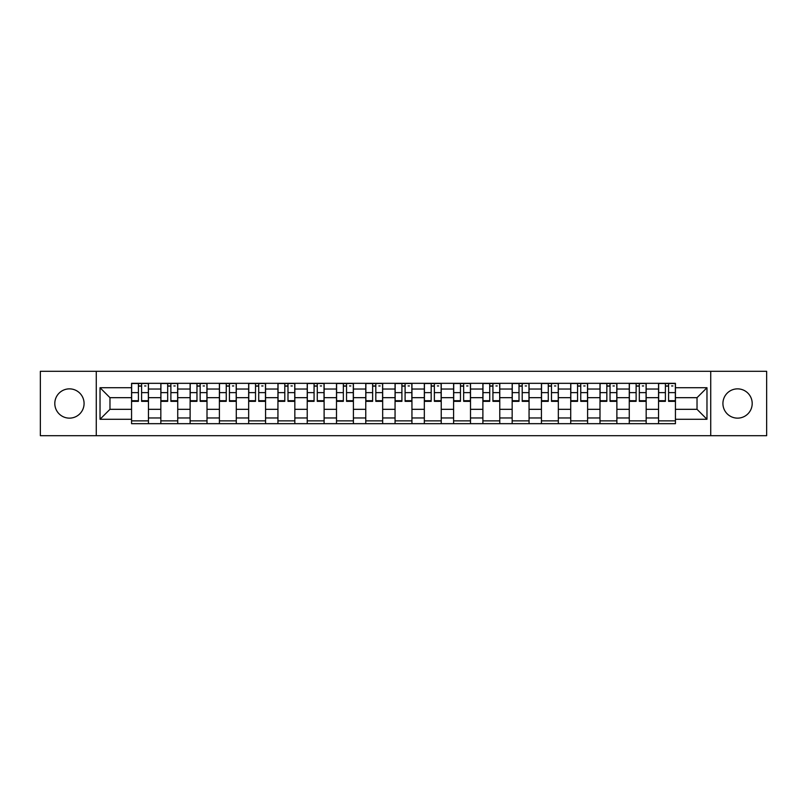 <?xml version="1.0" encoding="UTF-8"?>
<svg xmlns="http://www.w3.org/2000/svg" width="807" height="807" viewBox="0 0 807 807"><rect width="100%" height="100%" fill="white"/><g stroke="black" fill="none" stroke-linecap="round" stroke-linejoin="round"><path stroke-width="1.21" d="M737.558 388.863A14.637 14.637 0 0 0 722.921 403.5A14.637 14.637 0 0 0 737.558 418.137A14.637 14.637 0 0 0 752.195 403.5A14.637 14.637 0 0 0 737.558 388.863M69.442 388.863A14.637 14.637 0 0 0 54.805 403.5A14.637 14.637 0 0 0 69.442 418.137A14.637 14.637 0 0 0 84.079 403.5A14.637 14.637 0 0 0 69.442 388.863M710.725 435.689L766.65 435.689L766.65 371.311L40.35 371.311L40.35 435.689L710.725 435.689L710.725 371.311M160.835 423.675L160.835 389.045L148.448 389.045L148.448 423.675M148.448 389.045L148.448 383.325M160.835 389.045L160.835 383.325M177.732 383.325L177.732 423.675M190.119 423.675L190.119 383.325M207.006 383.325L207.006 423.675M219.393 423.675L219.393 383.325M236.28 383.325L236.28 423.675M248.667 423.675L248.667 383.325M265.564 383.325L265.564 423.675M277.941 423.675L277.941 383.325M294.837 383.325L294.837 423.675M307.225 423.675L307.225 383.325M324.111 383.325L324.111 423.675M336.499 423.675L336.499 383.325M353.395 383.325L353.395 423.675M365.773 423.675L365.773 383.325M382.669 383.325L382.669 423.675M395.057 423.675L395.057 383.325M411.943 383.325L411.943 423.675M424.331 423.675L424.331 383.325M441.227 383.325L441.227 423.675M453.605 423.675L453.605 383.325M470.501 383.325L470.501 423.675M482.889 423.675L482.889 383.325M499.775 383.325L499.775 423.675M512.163 423.675L512.163 383.325M529.059 383.325L529.059 423.675M541.436 423.675L541.436 383.325M558.333 383.325L558.333 423.675M570.72 423.675L570.72 383.325M587.607 383.325L587.607 423.675M599.994 423.675L599.994 383.325M616.881 383.325L616.881 423.675M629.268 423.675L629.268 383.325M646.165 383.325L646.165 423.675M658.552 423.675L658.552 383.325M658.552 409.32L646.165 409.32M629.268 409.32L616.881 409.32M599.994 409.32L587.607 409.32M570.72 409.32L558.333 409.32M541.436 409.32L529.059 409.32M512.163 409.32L499.775 409.32M482.889 409.32L470.501 409.32M453.605 409.32L441.227 409.32M424.331 409.32L411.943 409.32M395.057 409.32L382.669 409.32M365.773 409.32L353.395 409.32M336.499 409.32L324.111 409.32M307.225 409.32L294.837 409.32M277.941 409.32L265.564 409.32M248.667 409.32L236.28 409.32M219.393 409.32L207.006 409.32M190.119 409.32L177.732 409.32M160.835 409.32L148.448 409.32M658.552 397.68L646.165 397.68M629.268 397.68L616.881 397.68M599.994 397.68L587.607 397.68M570.72 397.68L558.333 397.68M541.436 397.68L529.059 397.68M512.163 397.68L499.775 397.68M482.889 397.68L470.501 397.68M453.605 397.68L441.227 397.68M424.331 397.68L411.943 397.68M395.057 397.68L382.669 397.68M365.773 397.68L353.395 397.68M336.499 397.68L324.111 397.68M307.225 397.68L294.837 397.68M277.941 397.68L265.564 397.68M248.667 397.68L236.28 397.68M219.393 397.68L207.006 397.68M190.119 397.68L177.732 397.68M160.835 397.68L148.448 397.68M109.974 409.32L131.561 409.32L131.561 397.68L109.974 397.68L109.974 409.32L100.028 419.267L100.028 387.733L131.561 387.733L131.561 397.68M675.439 397.68L675.439 409.32L697.026 409.32L697.026 397.68L675.439 397.68L675.439 383.325L131.561 383.325L131.561 387.733M675.439 387.733L706.972 387.733L706.972 419.267L675.439 419.267L675.439 409.32M131.561 409.32L131.561 423.675L675.439 423.675L675.439 419.267M131.561 419.267L100.028 419.267M96.275 435.689L96.275 371.311M148.448 420.861L131.561 420.861M138.411 386.139L141.598 386.139M177.732 420.861L160.835 420.861M167.685 386.139L170.882 386.139M207.006 420.861L190.119 420.861M196.969 386.139L200.156 386.139M236.28 420.861L219.393 420.861M226.242 386.139L229.43 386.139M265.564 420.861L248.667 420.861M255.516 386.139L258.714 386.139M294.837 420.861L277.941 420.861M284.8 386.139L287.988 386.139M324.111 420.861L307.225 420.861M314.074 386.139L317.262 386.139M353.395 420.861L336.499 420.861M343.348 386.139L346.536 386.139M382.669 420.861L365.773 420.861M372.632 386.139L375.82 386.139M411.943 420.861L395.057 420.861M401.906 386.139L405.094 386.139M441.227 420.861L424.331 420.861M431.18 386.139L434.368 386.139M470.501 420.861L453.605 420.861M460.464 386.139L463.652 386.139M499.775 420.861L482.889 420.861M489.738 386.139L492.926 386.139M529.059 420.861L512.163 420.861M519.012 386.139L522.2 386.139M558.333 420.861L541.436 420.861M548.286 386.139L551.484 386.139M587.607 420.861L570.72 420.861M577.57 386.139L580.758 386.139M616.881 420.861L599.994 420.861M606.844 386.139L610.031 386.139M646.165 420.861L629.268 420.861M636.118 386.139L639.315 386.139M675.439 420.861L658.552 420.861M665.402 386.139L668.589 386.139M100.028 387.733L109.974 397.68M697.026 409.32L706.972 419.267M697.026 397.68L706.972 387.733M141.598 401.341L141.598 383.517L148.357 383.517L148.357 401.341L141.598 401.341M138.411 385.948L141.598 385.948M144.604 385.948L145.916 385.948M142.163 383.517L131.652 383.517L131.652 401.341L138.411 401.341L138.411 383.517L137.846 383.517M170.882 401.341L170.882 383.517L177.631 383.517L177.631 401.341L170.882 401.341M167.685 385.948L170.882 385.948M173.878 385.948L175.19 385.948M171.437 383.517L160.926 383.517L160.926 401.341L167.685 401.341L167.685 383.517L167.12 383.517M200.156 401.341L200.156 383.517L206.915 383.517L206.915 401.341L200.156 401.341M196.969 385.948L200.156 385.948M203.162 385.948L204.474 385.948M200.721 383.517L190.21 383.517L190.21 401.341L196.969 401.341L196.969 383.517L196.404 383.517M229.43 401.341L229.43 383.517L236.189 383.517L236.189 401.341L229.43 401.341M226.242 385.948L229.43 385.948M232.436 385.948L233.748 385.948M229.995 383.517L219.484 383.517L219.484 401.341L226.242 401.341L226.242 383.517L225.678 383.517M258.714 401.341L258.714 383.517L265.463 383.517L265.463 401.341L258.714 401.341M255.516 385.948L258.714 385.948M261.71 385.948L263.021 385.948M259.269 383.517L248.758 383.517L248.758 401.341L255.516 401.341L255.516 383.517L254.951 383.517M287.988 401.341L287.988 383.517L294.747 383.517L294.747 401.341L287.988 401.341M284.8 385.948L287.988 385.948M290.994 385.948L292.305 385.948M288.553 383.517L278.042 383.517L278.042 401.341L284.8 401.341L284.8 383.517L284.235 383.517M317.262 401.341L317.262 383.517L324.021 383.517L324.021 401.341L317.262 401.341M314.074 385.948L317.262 385.948M320.268 385.948L321.579 385.948M317.827 383.517L307.316 383.517L307.316 401.341L314.074 401.341L314.074 383.517L313.509 383.517M346.536 401.341L346.536 383.517L353.295 383.517L353.295 401.341L346.536 401.341M343.348 385.948L346.536 385.948M349.542 385.948L350.853 385.948M347.101 383.517L336.59 383.517L336.59 401.341L343.348 401.341L343.348 383.517L342.783 383.517M375.82 401.341L375.82 383.517L382.579 383.517L382.579 401.341L375.82 401.341M372.632 385.948L375.82 385.948M378.816 385.948L380.137 385.948M376.385 383.517L365.874 383.517L365.874 401.341L372.632 401.341L372.632 383.517L372.067 383.517M405.094 401.341L405.094 383.517L411.852 383.517L411.852 401.341L405.094 401.341M401.906 385.948L405.094 385.948M408.1 385.948L409.411 385.948M405.659 383.517L395.148 383.517L395.148 401.341L401.906 401.341L401.906 383.517L401.341 383.517M434.368 401.341L434.368 383.517L441.126 383.517L441.126 401.341L434.368 401.341M431.18 385.948L434.368 385.948M437.374 385.948L438.685 385.948M434.933 383.517L424.421 383.517L424.421 401.341L431.18 401.341L431.18 383.517L430.615 383.517M463.652 401.341L463.652 383.517L470.41 383.517L470.41 401.341L463.652 401.341M460.464 385.948L463.652 385.948M466.648 385.948L467.969 385.948M464.217 383.517L453.705 383.517L453.705 401.341L460.464 401.341L460.464 383.517L459.899 383.517M492.926 401.341L492.926 383.517L499.684 383.517L499.684 401.341L492.926 401.341M489.738 385.948L492.926 385.948M495.932 385.948L497.243 385.948M493.491 383.517L482.979 383.517L482.979 401.341L489.738 401.341L489.738 383.517L489.173 383.517M522.2 401.341L522.2 383.517L528.958 383.517L528.958 401.341L522.2 401.341M519.012 385.948L522.2 385.948M525.206 385.948L526.517 385.948M522.765 383.517L512.253 383.517L512.253 401.341L519.012 401.341L519.012 383.517L518.447 383.517M551.484 401.341L551.484 383.517L558.242 383.517L558.242 401.341L551.484 401.341M548.286 385.948L551.484 385.948M554.48 385.948L555.801 385.948M552.049 383.517L541.537 383.517L541.537 401.341L548.286 401.341L548.286 383.517L547.731 383.517M580.758 401.341L580.758 383.517L587.516 383.517L587.516 401.341L580.758 401.341M577.57 385.948L580.758 385.948M583.764 385.948L585.075 385.948M581.322 383.517L570.811 383.517L570.811 401.341L577.57 401.341L577.57 383.517L577.005 383.517M610.031 401.341L610.031 383.517L616.79 383.517L616.79 401.341L610.031 401.341M606.844 385.948L610.031 385.948M613.038 385.948L614.349 385.948M610.596 383.517L600.085 383.517L600.085 401.341L606.844 401.341L606.844 383.517L606.279 383.517M639.315 401.341L639.315 383.517L646.074 383.517L646.074 401.341L639.315 401.341M636.118 385.948L639.315 385.948M642.311 385.948L643.633 385.948M639.88 383.517L629.369 383.517L629.369 401.341L636.118 401.341L636.118 383.517L635.563 383.517M668.589 401.341L668.589 383.517L675.348 383.517L675.348 401.341L668.589 401.341M665.402 385.948L668.589 385.948M671.595 385.948L672.907 385.948M669.154 383.517L658.643 383.517L658.643 401.341L665.402 401.341L665.402 383.517L664.837 383.517M629.268 389.045L616.881 389.045M599.994 389.045L587.607 389.045M570.72 389.045L558.333 389.045M541.436 389.045L529.059 389.045M512.163 389.045L499.775 389.045M482.889 389.045L470.501 389.045M453.605 389.045L441.227 389.045M424.331 389.045L411.943 389.045M395.057 389.045L382.669 389.045M365.773 389.045L353.395 389.045M336.499 389.045L324.111 389.045M307.225 389.045L294.837 389.045M277.941 389.045L265.564 389.045M248.667 389.045L236.28 389.045M219.393 389.045L207.006 389.045M190.119 389.045L177.732 389.045M658.552 389.045L646.165 389.045M629.268 417.955L616.881 417.955M599.994 417.955L587.607 417.955M570.72 417.955L558.333 417.955M541.436 417.955L529.059 417.955M512.163 417.955L499.775 417.955M482.889 417.955L470.501 417.955M453.605 417.955L441.227 417.955M424.331 417.955L411.943 417.955M395.057 417.955L382.669 417.955M365.773 417.955L353.395 417.955M336.499 417.955L324.111 417.955M307.225 417.955L294.837 417.955M277.941 417.955L265.564 417.955M248.667 417.955L236.28 417.955M219.393 417.955L207.006 417.955M190.119 417.955L177.732 417.955M160.835 417.955L148.448 417.955M658.552 417.955L646.165 417.955M141.598 400.696L148.357 400.696M141.598 392.626L148.357 392.626M131.652 400.696L138.411 400.696M131.652 392.626L138.411 392.626M170.882 400.696L177.631 400.696M170.882 392.626L177.631 392.626M160.926 400.696L167.685 400.696M160.926 392.626L167.685 392.626M200.156 400.696L206.915 400.696M200.156 392.626L206.915 392.626M190.21 400.696L196.969 400.696M190.21 392.626L196.969 392.626M229.43 400.696L236.189 400.696M229.43 392.626L236.189 392.626M219.484 400.696L226.242 400.696M219.484 392.626L226.242 392.626M258.714 400.696L265.463 400.696M258.714 392.626L265.463 392.626M248.758 400.696L255.516 400.696M248.758 392.626L255.516 392.626M287.988 400.696L294.747 400.696M287.988 392.626L294.747 392.626M278.042 400.696L284.8 400.696M278.042 392.626L284.8 392.626M317.262 400.696L324.021 400.696M317.262 392.626L324.021 392.626M307.316 400.696L314.074 400.696M307.316 392.626L314.074 392.626M346.536 400.696L353.295 400.696M346.536 392.626L353.295 392.626M336.59 400.696L343.348 400.696M336.59 392.626L343.348 392.626M375.82 400.696L382.579 400.696M375.82 392.626L382.579 392.626M365.874 400.696L372.632 400.696M365.874 392.626L372.632 392.626M405.094 400.696L411.852 400.696M405.094 392.626L411.852 392.626M395.148 400.696L401.906 400.696M395.148 392.626L401.906 392.626M434.368 400.696L441.126 400.696M434.368 392.626L441.126 392.626M424.421 400.696L431.18 400.696M424.421 392.626L431.18 392.626M463.652 400.696L470.41 400.696M463.652 392.626L470.41 392.626M453.705 400.696L460.464 400.696M453.705 392.626L460.464 392.626M492.926 400.696L499.684 400.696M492.926 392.626L499.684 392.626M482.979 400.696L489.738 400.696M482.979 392.626L489.738 392.626M522.2 400.696L528.958 400.696M522.2 392.626L528.958 392.626M512.253 400.696L519.012 400.696M512.253 392.626L519.012 392.626M551.484 400.696L558.242 400.696M551.484 392.626L558.242 392.626M541.537 400.696L548.286 400.696M541.537 392.626L548.286 392.626M580.758 400.696L587.516 400.696M580.758 392.626L587.516 392.626M570.811 400.696L577.57 400.696M570.811 392.626L577.57 392.626M610.031 400.696L616.79 400.696M610.031 392.626L616.79 392.626M600.085 400.696L606.844 400.696M600.085 392.626L606.844 392.626M639.315 400.696L646.074 400.696M639.315 392.626L646.074 392.626M629.369 400.696L636.118 400.696M629.369 392.626L636.118 392.626M668.589 400.696L675.348 400.696M668.589 392.626L675.348 392.626M658.643 400.696L665.402 400.696M658.643 392.626L665.402 392.626"/></g></svg>
